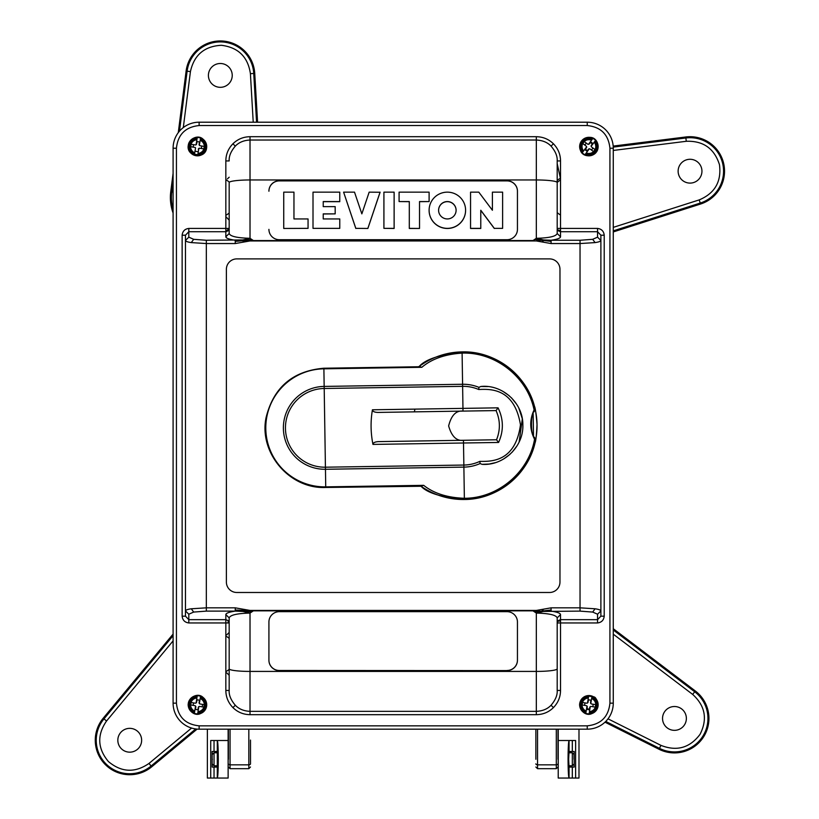 <?xml version="1.0" encoding="UTF-8"?>
<svg xmlns="http://www.w3.org/2000/svg" width="819" height="819" viewBox="0 0 819 819"><rect width="100%" height="100%" fill="white"/><g stroke="black" fill="none" stroke-linecap="round" stroke-linejoin="round"><path stroke-width="1.23" d="M212.377 759.274C212.377 765.018 212.377 765.018 212.377 759.274C212.377 765.018 212.377 765.018 212.377 759.274C212.377 753.541 212.377 753.541 212.377 759.274C212.377 753.541 212.377 753.541 212.377 759.274M573.986 759.274C573.986 765.018 573.986 765.018 573.986 759.274C573.986 765.018 573.986 765.018 573.986 759.274L573.986 754.442L573.986 759.274M465.591 210.299A18.243 18.1 180 0 1 447.348 228.46A18.243 18.1 180 0 1 429.105 210.299M447.348 192.148A18.243 18.1 180 0 1 465.591 210.248A18.243 18.1 180 0 1 447.348 228.358A18.243 18.1 180 0 1 429.105 210.248A18.243 18.1 180 0 1 447.348 192.148M447.348 218.939A8.753 8.692 180 0 1 438.595 210.248A8.753 8.692 180 0 1 447.348 201.566A8.753 8.692 180 0 1 456.101 210.248A8.753 8.692 180 0 1 447.348 218.939M456.101 210.299A8.753 8.692 -0 0 0 447.348 201.669A8.753 8.692 -0 0 0 438.595 210.299M228.388 759.274L228.388 729.176L228.132 765.785M559.971 582.063A10.422 10.422 0 0 1 549.549 592.485L236.814 592.485A10.422 10.422 0 0 1 226.382 582.063L226.382 269.318A10.422 10.422 0 0 1 236.814 258.896L549.549 258.896A10.422 10.422 0 0 1 559.971 269.318L559.971 582.063M592.68 239.312L595.085 242.598C598.74 242.055 600.675 241.349 600.89 240.458L597.553 237.172L592.68 239.312L580.036 240.264L551.095 240.264L551.095 241.4L534.664 239.424L536.332 238.298C549.139 237.991 556.091 236.384 557.186 233.497L560.524 236.783L560.524 231.716L558.159 230.753L557.186 228.429L597.553 228.429C601.535 228.931 603.757 231.183 604.217 235.207L604.217 616.175L600.89 616.175L600.89 610.923L600.89 616.175L597.553 619.666L597.553 622.952L560.524 622.952L560.524 619.666L597.553 619.666L597.553 614.209L600.89 610.923L600.89 235.207L604.217 235.207M595.085 242.598L580.036 243.55L551.095 243.55L551.095 241.4M185.473 240.458L185.473 235.207L185.473 240.458L188.81 237.172L193.683 239.312L206.327 240.264L206.327 243.55L191.277 242.598C187.623 242.055 185.688 241.349 185.473 240.458L185.473 610.923C185.678 610.032 187.612 609.326 191.277 608.783L206.327 607.831L235.258 607.831L250.02 610.431L536.332 610.431L551.095 607.831L551.095 611.117C557.258 612.039 560.401 613.196 560.524 614.598L557.186 617.884C556.091 614.987 549.139 613.39 536.332 613.083L534.664 611.957L551.095 609.981M536.332 714.68L250.02 714.68C243.335 714.557 237.643 712.202 232.934 707.606C228.266 702.753 225.901 697.041 225.839 690.448L225.839 622.952L188.81 622.952L188.81 619.666L225.839 619.666L225.839 622.952L229.177 622.952L229.177 617.884L229.177 690.448C228.839 695.106 230.886 700.04 235.299 705.251C238.902 709.019 243.806 711.056 250.02 711.353L536.332 711.353C542.557 711.056 547.461 709.019 551.064 705.251C555.466 700.05 557.514 695.116 557.186 690.448L560.524 690.448C560.472 697.02 558.108 702.733 553.419 707.606C548.74 712.192 543.038 714.547 536.332 714.68L536.332 613.083L543.499 611.435L534.664 610.636L532.995 610.841L534.664 611.957M507.012 611.67A10.422 10.34 0 0 1 517.444 622.01L517.444 660.247A10.422 10.34 0 0 1 507.012 670.587L279.34 670.587A10.422 10.34 0 0 1 268.919 660.247L268.919 622.01A10.422 10.34 0 0 1 279.34 611.67L507.012 611.67M268.919 660.145A10.422 10.34 180 0 0 279.34 670.485L279.34 670.587M507.012 670.587L279.34 670.485M507.012 670.485A10.422 10.34 180 0 0 517.444 660.145M225.839 614.598C225.952 613.196 229.095 612.039 235.258 611.117L242.864 611.435L250.02 613.083C237.213 613.39 230.262 614.987 229.177 617.884L225.839 614.598L225.839 619.666L228.194 620.628L229.177 622.952L229.177 668.836A20.854 2.58 0 0 0 250.02 671.416L250.02 714.68M225.839 690.448L229.177 690.448M228.194 620.628L228.194 622.952M551.095 243.55L536.332 240.95L250.02 240.95L235.258 243.55L206.327 243.55L206.327 611.117L235.258 611.117L235.258 609.981L253.358 610.841L250.02 613.083L250.02 671.416L536.332 671.416A20.854 2.58 0 0 0 557.186 668.836L557.186 617.884M557.186 690.448L557.186 668.836M560.524 614.598L560.524 619.666L558.159 620.628L557.186 622.952L560.524 622.952L560.524 690.448M597.553 228.429L597.553 231.716L600.89 235.207M558.159 230.753L558.66 230.2L560.524 230.569L560.524 160.933L557.186 160.933C557.514 156.275 555.477 151.341 551.064 146.13C547.461 142.363 542.547 140.325 536.332 140.029L536.332 136.701C543.017 136.824 548.71 139.179 553.419 143.775C558.097 148.618 560.462 154.341 560.524 160.933M557.186 233.497L557.186 160.933M176.433 148.229L176.433 703.152C177.866 716.84 185.432 724.395 199.119 725.839L199.119 729.176A26.024 26.024 0 0 1 173.096 703.152L173.096 148.229A26.024 26.024 0 0 1 199.119 122.205L587.243 122.205A26.024 26.024 0 0 1 613.267 148.229L613.267 703.152A26.024 26.024 0 0 1 587.243 729.176L199.119 729.176A26.024 26.024 0 0 1 173.096 703.152L173.096 148.229A26.024 26.024 0 0 1 199.119 122.205L199.119 125.542C185.432 126.986 177.866 134.541 176.433 148.229L173.096 148.229M557.974 729.176L557.974 759.274M535.872 759.274L535.872 729.176L535.872 759.274M248.822 729.176L248.822 764.833A1.669 0.983 0 0 0 250.491 763.851L250.491 740.089M250.491 755.548L250.491 759.274M587.243 725.839C600.931 724.395 608.486 716.84 609.93 703.152L613.267 703.152A26.024 26.024 0 0 1 587.243 729.176L587.243 725.839L199.119 725.839M609.93 148.229C608.486 134.541 600.931 126.986 587.243 125.542L587.243 122.205A26.024 26.024 0 0 1 613.267 148.229L609.93 148.229L609.93 703.152M202.447 704.36A5.006 5.006 0 0 1 202.037 706.828M195.587 709.449A5.006 5.006 0 0 1 195.434 709.387L197.901 709.827L198.29 707.483A1.249 1.249 0 0 1 198.853 706.623L198.014 711.66A6.88 6.88 0 0 0 200.194 698.494L199.365 703.531A1.249 1.249 0 0 0 200.133 703.982L204.248 704.657L203.839 707.125L199.723 706.449A1.249 1.249 0 0 0 198.853 706.623M198.341 151.505A5.006 5.006 0 0 1 195.045 150.952M188.81 622.952C184.828 622.45 182.606 620.198 182.135 616.175L182.135 235.207C182.606 231.183 184.828 228.931 188.81 228.429L225.839 228.429L225.839 160.933C225.901 154.341 228.266 148.618 232.934 143.775C237.643 139.179 243.335 136.824 250.02 136.701L536.332 136.701M604.217 616.175C603.757 620.198 601.535 622.45 597.553 622.952M587.018 709.449A5.006 5.006 0 0 1 586.875 709.387L589.332 709.827L589.721 707.483A1.249 1.249 0 0 1 590.284 706.623L589.455 711.66A6.88 6.88 0 0 0 591.635 698.494L590.796 703.531A1.249 1.249 0 0 0 591.574 703.982L595.679 704.657L595.28 707.125L591.164 706.449A1.249 1.249 0 0 0 590.284 706.623M250.02 136.701L250.02 140.029C243.806 140.325 238.902 142.363 235.299 146.13C230.886 151.341 228.839 156.275 229.177 160.933L225.839 160.933M560.524 236.783C560.401 238.186 557.258 239.343 551.095 240.264L543.499 239.947L536.332 238.298L536.332 179.965L250.02 179.965A20.854 2.58 180 0 0 229.177 182.545L229.177 228.429L225.839 228.429L225.839 236.783C225.952 238.186 229.095 239.343 235.258 240.264L235.258 241.4L244.369 240.571L242.639 242.25M229.177 182.545L229.177 233.497L229.177 228.429L228.194 230.753L227.702 230.2L225.839 230.569M228.194 230.753L225.839 231.716L188.81 231.716L188.81 228.429M228.194 228.429L227.702 230.2M185.473 610.923L188.81 614.209L188.81 619.666L185.473 616.175L185.473 610.923L185.473 616.175L182.135 616.175M182.135 235.207L185.473 235.207L188.81 231.716L188.81 237.172M235.258 607.831L235.258 609.981M242.639 609.131L244.369 610.8L251.689 611.957M242.864 611.435L244.369 610.8M536.332 610.431L534.664 610.636M250.02 610.431L251.689 610.636M543.714 609.131L541.994 610.8M543.499 611.435L580.036 611.117L580.036 607.831L595.085 608.783C598.75 609.326 600.675 610.032 600.89 610.923M558.159 620.628L558.66 621.181L560.524 620.812M543.499 239.947L536.332 240.95M543.714 242.25L541.994 240.571M534.664 240.745L532.995 240.54L534.664 239.424M235.258 243.55L235.258 241.4M206.327 240.264L242.864 239.947L244.369 240.571L251.689 239.424L250.02 238.298C237.121 237.96 230.17 236.363 229.177 233.497L225.839 236.783M242.864 239.947L250.02 238.298L250.02 140.029L536.332 140.029L536.332 179.965A20.854 2.58 180 0 1 557.186 182.545M532.995 240.54L244.369 240.571M253.358 240.54L251.689 239.424M517.444 191.237A10.422 10.34 -0 0 0 507.012 180.897L279.34 180.897A10.422 10.34 -0 0 0 268.919 191.237L268.919 191.134A10.422 10.34 180 0 1 279.34 180.794L507.012 180.794A10.422 10.34 180 0 1 517.444 191.134L517.444 229.371A10.422 10.34 180 0 1 507.012 239.711L279.34 239.711A10.422 10.34 180 0 1 268.919 229.371M480.773 210.248L480.773 228.46L470.556 228.46L470.556 192.148L478.798 192.148L492.403 210.248L492.403 192.148L502.62 192.148L502.62 228.358L494.307 228.358L480.773 210.248M480.773 228.358L470.556 228.358M502.62 228.358L494.307 228.358M492.403 210.248L492.403 192.25M494.307 228.46L480.773 210.35M394.123 228.358L383.916 228.358L394.123 228.46L394.123 192.148L383.916 192.148L383.916 228.358M409.305 228.358L409.305 201.566L399.088 201.566L399.088 192.148L429.105 192.148L429.105 201.566L419.523 201.566L419.523 228.46L409.305 228.358M419.523 201.669L429.105 201.566M409.305 201.669L399.088 201.566M339.772 201.566L323.229 201.566L323.229 206.634L335.176 206.634L335.176 213.872L323.229 213.872L323.229 218.939L339.772 218.939L339.772 228.358L313.012 228.358L313.012 192.148L339.772 192.148L339.772 201.669L323.229 201.669L323.229 206.634M335.176 213.872L323.229 213.974L323.229 218.939M339.772 228.358L313.012 228.358M283.743 228.358L283.743 192.148L293.96 192.148L293.96 218.939L308.057 218.939L308.057 228.358L283.743 228.46L308.057 228.358M293.96 192.25L293.96 218.939M369.164 192.148L380.088 192.25L367.874 228.46L355.815 228.358L343.601 192.148L354.514 192.148L361.844 213.872L369.164 192.148M380.088 192.148L367.874 228.358M367.874 228.46L355.815 228.358M355.815 228.46L343.601 192.148M419.523 228.46L409.305 228.46M250.02 240.95L251.689 240.745M498.587 442.455L463.503 442.997L463.462 440.284L496.539 439.772C500.45 429.975 500.307 420.249 496.068 410.585C500.307 420.249 500.46 429.975 496.519 439.772L498.587 442.455C503.777 430.825 503.593 419.287 498.054 407.831L372.43 409.787C370.464 421.365 370.649 432.903 372.962 444.41C373.054 442.792 374.826 441.861 378.265 441.615L463.462 440.284C456.572 441.216 451.638 436.435 448.638 425.921C451.3 415.315 456.091 410.38 463.001 411.097L377.815 412.428C374.365 412.285 372.573 411.404 372.43 409.787M482.033 464.332L480.108 463.534L479.842 461.373C491.175 461.517 515.468 462.059 520.474 424.795C514.301 387.715 490.049 389.005 478.726 389.506L478.92 387.346L480.825 386.486C502.313 384.172 523.106 402.897 522.85 424.764C523.791 446.611 503.593 465.97 482.033 464.332L488.953 464.035M489.486 463.963L495.065 462.725M503.767 458.906L509.879 454.422M512.244 452.108L517.086 445.782M519.133 442.004L522.317 418.898M522.276 418.663L518.796 408.036M516.594 404.166L511.496 397.85M509.203 395.72L502.866 391.308M487.817 386.568L480.825 386.486M480.108 463.534A41.431 41.431 0 0 1 463.882 467.117L464.363 498.28C497.85 498.372 528.9 472.266 534.551 439.26L535.462 440.878L535.002 442.915C535.78 441.687 536.465 435.565 537.029 424.539C536.117 413.534 535.247 407.432 534.428 406.234A73.802 73.802 0 0 0 462.08 351.894C439.455 354.699 425.163 359.551 419.195 366.462L421.836 367.301C431.685 358.947 445.106 354.207 462.1 353.102C495.567 351.965 527.416 377.088 534.09 409.909C529.494 419.768 529.647 429.545 534.551 439.26L534.5 437.326C530.19 435.677 530.886 411.629 534.101 411.834L534.95 408.261C527.61 375.522 495.608 350.778 462.08 351.894A73.802 73.802 0 0 0 419.226 366.441M534.541 437.377L535.462 440.878C529.135 473.822 497.932 499.559 464.383 499.488C441.687 497.389 427.242 492.977 421.068 486.271L423.679 485.339L325.727 486.865A59.029 59.029 0 0 1 265.796 428.767A59.029 59.029 0 0 1 323.894 368.826L421.836 367.301L418.274 366.758L323.884 368.222L324.16 386.414A41.431 41.431 0 0 0 283.384 428.491A41.431 41.431 0 0 0 325.46 469.277L325.737 487.469C289.701 489.23 258.681 452.907 266.073 417.588C273.556 387.346 292.833 370.884 323.884 368.222M420.004 486.005L423.679 485.339C433.783 493.386 447.338 497.696 464.363 498.28L464.383 499.488A73.802 73.802 0 0 0 535.002 442.915L535.002 442.915M462.08 351.894L462.622 386.333L324.201 388.493L325.419 467.199A39.363 39.363 0 0 1 285.452 428.46A39.363 39.363 0 0 1 324.201 388.493L324.16 386.414L462.592 384.265A41.431 41.431 0 0 1 478.92 387.346M533.507 435.78L533.159 413.411M325.737 487.469L421.068 486.261A73.802 73.802 0 0 0 464.383 499.488M535.851 438.892A73.802 73.802 0 0 0 536.404 416.001M536.322 415.448A73.802 73.802 0 0 0 535.227 409.449M534.428 406.234L534.95 408.261L534.142 411.783M414.342 411.855L414.967 409.131M478.726 389.506A39.363 39.363 0 0 0 462.622 386.333L463.001 411.097L496.079 410.585L498.054 407.831M495.556 410.585L493.058 410.626M558.22 740.509L558.22 778.05L569.051 778.05C568.458 776.852 568.13 770.597 568.069 759.274C568.13 747.962 568.458 741.707 569.051 740.509L558.22 740.509L558.22 729.176M569.051 767.075L569.051 778.05L572.317 778.05L572.317 767.075L569.051 767.075L568.642 759.274L569.051 751.484L572.317 751.484L572.317 740.509L569.051 740.509L569.051 751.484M217.301 751.484L217.301 778.05C217.895 776.852 218.223 770.597 218.284 759.274C218.223 747.962 217.895 741.707 217.301 740.509L217.301 751.484L214.035 751.484L214.035 740.509L228.132 740.509L228.132 778.05L217.301 778.05L228.132 778.05M228.132 729.176L228.132 740.509L217.301 740.509M207.371 729.176L207.371 778.05L217.301 778.05M214.035 778.05L214.035 767.075L217.301 767.075M214.035 767.075L212.162 767.075L212.162 751.484L214.035 751.484M216.257 751.484L216.257 752.774M216.257 765.785L216.257 767.075M210.729 778.05L210.729 740.509L214.035 740.509M572.317 740.509L575.624 740.509L575.624 778.05L572.317 778.05M578.992 729.176L578.992 778.05L575.624 778.05M572.317 751.484L574.191 751.484L574.191 767.075L572.317 767.075M570.106 767.075L570.106 765.785M570.106 752.774L570.106 751.484M557.186 182.442A20.27 20.27 0 0 1 560.524 180.006M560.524 215.018A20.27 20.27 0 0 1 557.186 212.592M229.177 669.369A20.27 20.27 0 0 1 225.839 671.652M225.839 636.076A20.27 20.27 0 0 1 229.177 638.359M229.177 213.022A20.27 20.27 0 0 1 225.839 215.305M225.839 179.73A20.27 20.27 0 0 1 229.177 182.013M613.267 231.941L700.542 204.033A34.48 34.48 0 0 0 685.749 136.978L613.175 146.089M678.408 173.761A11.916 11.916 0 0 1 687.469 159.562A11.916 11.916 0 0 1 701.668 168.622A11.916 11.916 0 0 1 692.608 182.821A11.916 11.916 0 0 1 678.408 173.761M558.015 228.429L557.36 229.463M557.186 180.405A21.816 21.816 0 0 1 560.421 178.286L557.186 163.595M613.267 227.375L699.221 199.897C714.885 193.294 721.631 181.562 719.471 164.701C714.332 148.495 703.275 140.694 686.281 141.288L613.267 150.45M585.902 149.508L585.083 149.611M257.575 122.205L254.74 73.413A34.48 34.48 0 0 0 186.118 71.058L178.276 132.647M219.912 87.316A11.916 11.916 0 0 1 208.415 75A11.916 11.916 0 0 1 220.731 63.503A11.916 11.916 0 0 1 232.227 75.819A11.916 11.916 0 0 1 219.912 87.316M227.436 178.859L229.177 177.232M229.177 220.168L226.126 216.912M253.225 122.205L250.409 73.669C247.911 56.849 238.227 47.389 221.355 45.291C204.381 46.233 194.072 54.996 190.428 71.601L183.302 127.569M173.096 173.341L170.751 191.738A45.741 45.741 0 0 0 173.096 213.022M173.096 634.09L103.214 718.222A34.48 34.48 0 0 0 151.761 766.779L197.133 729.094M138.155 731.838A11.916 11.916 0 0 1 138.155 748.679A11.916 11.916 0 0 1 121.314 748.679A11.916 11.916 0 0 1 121.314 731.838A11.916 11.916 0 0 1 138.155 731.838M229.177 675.286L226.791 672.901M226.791 634.827L229.177 632.442M173.096 640.888L106.552 720.996C96.898 735.001 97.522 748.515 108.425 761.568C121.468 772.46 134.992 773.085 148.986 763.441L191.585 728.06M604.985 722.184L659.008 749.252A34.48 34.48 0 0 0 695.3 690.96L613.267 628.716M664.342 712.131A11.916 11.916 0 0 1 680.753 708.312A11.916 11.916 0 0 1 684.571 724.723A11.916 11.916 0 0 1 668.161 728.541A11.916 11.916 0 0 1 664.342 712.131M557.463 622.952L557.278 622.174M608.005 718.836L660.953 745.372C676.77 751.596 689.803 747.921 700.04 734.356C707.698 719.174 705.241 705.865 692.669 694.42L613.267 634.172M206.265 148.034A8.927 8.927 0 0 0 200.532 138.196L199.365 145.301A1.249 1.249 0 0 0 200.133 145.751L204.248 146.427L203.839 148.894L199.723 148.219A1.249 1.249 0 0 0 198.853 148.393L198.014 153.429A6.88 6.88 0 0 0 200.194 140.264L200.338 139.353A7.77 7.77 0 0 1 197.87 154.33L197.676 155.497A8.927 8.927 0 0 0 206.265 148.034M197.246 137.653A8.927 8.927 0 0 0 194.39 154.955L195.557 147.85A1.249 1.249 0 0 0 194.789 147.4L190.673 146.724L191.083 144.257L195.198 144.932A1.249 1.249 0 0 0 196.069 144.758L196.898 139.721A6.88 6.88 0 0 0 194.727 152.887L194.574 153.788A7.77 7.77 0 0 1 197.051 138.81L197.246 137.653M197.266 137.5A9.081 9.081 0 0 1 200.563 138.042M201.781 146.017L201.372 148.485M193.141 147.133L193.55 144.656M197.829 154.586A8.016 8.016 0 0 1 194.533 154.033M197.655 155.651L197.655 155.651A9.081 9.081 0 0 1 194.359 155.108M196.069 144.758A1.249 1.249 0 0 0 196.632 143.898L197.021 141.554L199.488 141.963L199.099 144.308A1.249 1.249 0 0 0 199.365 145.301M198.853 148.393A1.249 1.249 0 0 0 198.29 149.242L199.723 148.219M592.874 138.411L592.782 138.534A8.927 8.927 0 0 0 582.329 152.621L583.036 151.679A7.77 7.77 0 0 1 592.076 139.486L592.874 138.411A9.081 9.081 0 0 1 595.556 140.397L591.175 146.304A1.249 1.249 0 0 0 591.656 147.062L595.004 149.539L593.509 151.556L590.161 149.068A1.249 1.249 0 0 0 589.301 148.833L586.261 152.928A6.88 6.88 0 0 0 594.215 142.209L594.758 141.472A7.77 7.77 0 0 1 585.718 153.665L585.012 154.617A8.927 8.927 0 0 0 595.464 140.52L595.556 140.397M584.92 154.74L584.92 154.74A9.081 9.081 0 0 1 582.237 152.754M584.807 145.096L586.291 143.09M587.827 144.195A2.6 2.6 155.6 0 0 587.807 144.205L587.632 144.083A1.249 1.249 0 0 0 589.383 143.816L590.806 141.902L592.813 143.397L591.39 145.311A1.249 1.249 0 0 0 591.175 146.304M590.376 142.475L592.383 143.97M592.997 148.055L591.502 150.061M589.301 148.833A1.249 1.249 0 0 0 588.411 149.324L586.998 151.239L584.981 149.754L586.404 147.84A1.249 1.249 0 0 0 586.138 146.089L582.79 143.601L584.285 141.595L587.632 144.083M587.418 150.665L585.411 149.181M588.492 144.318L591.533 140.223A6.88 6.88 0 0 0 583.578 150.942L586.619 146.836M197.655 713.881L197.676 713.728A8.927 8.927 0 0 0 200.532 696.426L200.338 697.593A7.77 7.77 0 0 1 197.87 712.571L197.655 713.881A9.081 9.081 0 0 1 194.359 713.339L195.557 706.08A1.249 1.249 0 0 0 194.789 705.63L190.673 704.954L191.083 702.487L195.198 703.163A1.249 1.249 0 0 0 196.069 702.989L196.898 697.952A6.88 6.88 0 0 0 194.727 711.117L194.574 712.018A7.77 7.77 0 0 1 197.051 697.051L197.246 695.884A8.927 8.927 0 0 0 194.39 713.185L194.359 713.339M197.266 695.73L197.266 695.73A9.081 9.081 0 0 1 200.563 696.273M196.069 702.989A1.249 1.249 0 0 0 196.632 702.139L197.021 699.784L199.488 700.194L199.099 702.538A1.249 1.249 0 0 0 199.365 703.531M195.434 709.418L195.823 707.073A1.249 1.249 0 0 0 195.557 706.08M193.141 705.364L193.55 702.897M589.086 713.881L589.117 713.728A8.927 8.927 0 0 0 591.973 696.426L591.779 697.593A7.77 7.77 0 0 1 589.301 712.571L589.086 713.881A9.081 9.081 0 0 1 585.8 713.339L586.998 706.08A1.249 1.249 0 0 0 586.23 705.63L582.114 704.954L582.524 702.487L586.629 703.163A1.249 1.249 0 0 0 588.073 702.139L588.462 699.784L590.929 700.194L590.54 702.538A1.249 1.249 0 0 0 590.796 703.531M587.51 702.989L588.677 695.884A8.927 8.927 0 0 0 585.82 713.185L585.8 713.339M588.707 695.73A9.081 9.081 0 0 1 591.994 696.273M584.582 705.364L584.991 702.897M588.38 697.716L588.339 697.952A6.88 6.88 0 0 0 586.169 711.117L586.015 712.018A7.77 7.77 0 0 1 588.492 697.051L588.38 697.716A7.105 7.105 0 0 0 586.128 711.353M586.865 709.418L587.254 707.073A1.249 1.249 0 0 0 586.998 706.08M593.212 704.248L592.813 706.715M217.526 752.774L214.046 752.774L214.046 765.785L212.377 764.117M568.826 765.785L572.317 765.785L572.317 752.774L573.986 754.442M580.036 240.264L580.036 607.831L551.095 607.831M551.064 705.251L553.419 707.606M232.934 707.606L235.299 705.251M253.358 610.841L532.995 610.841M560.524 230.569L560.524 231.716L597.553 231.716L597.553 237.172M553.419 143.775L551.064 146.13M535.872 763.851A1.669 0.983 0 0 0 537.54 764.833L537.54 768.672L535.872 767.004M556.306 729.176L556.306 764.833L537.54 764.833L537.54 729.176M557.974 763.851A1.669 0.983 180 0 1 556.306 764.833L556.306 768.672L557.974 767.004M250.491 767.004L248.822 768.672L248.822 764.833L230.057 764.833L230.057 768.672L228.388 767.004M230.057 729.176L230.057 764.833A1.669 0.983 180 0 1 228.388 763.851M176.433 703.152L173.096 703.152M587.243 125.542L199.119 125.542M235.299 146.13L232.934 143.775M191.277 242.598L193.683 239.312M206.327 611.117L193.683 612.069L188.81 614.209M193.683 612.069L191.277 608.783M580.036 611.117L592.68 612.069L597.553 614.209M595.085 608.783L592.68 612.069M479.842 461.373A39.363 39.363 0 0 1 463.851 465.049L463.503 442.997L372.962 444.41M463.882 467.117L463.851 465.049L325.419 467.199L325.46 469.277L463.882 467.117M699.221 199.897L700.235 203.071A33.466 33.466 0 0 0 685.872 137.981L685.749 136.978M686.281 141.288L685.872 137.981L613.236 147.103M587.069 150.379L586.015 150.512M613.267 230.876L700.235 203.071L700.542 204.033M250.409 73.669L253.736 73.475A33.466 33.466 0 0 0 187.121 71.181L186.118 71.058M173.096 192.035L171.755 191.871A44.728 44.728 0 0 0 173.096 209.725M190.428 71.601L187.121 71.181L179.484 131.153M173.096 181.337L171.755 191.871L170.751 191.738M256.562 122.205L253.736 73.475L254.74 73.413M106.552 720.996L103.982 718.867A33.466 33.466 0 0 0 151.116 766L151.761 766.779M148.986 763.441L151.116 766L195.731 728.951M173.096 635.667L103.982 718.867L103.214 718.222M660.953 745.372L659.459 748.351A33.466 33.466 0 0 0 694.686 691.768L695.3 690.96M587.049 708.343L589.383 709.51M692.669 694.42L694.686 691.768L613.267 629.985M605.753 721.437L659.459 748.351L659.008 749.252M206.583 148.085A9.244 9.244 0 0 0 198.966 137.449A9.244 9.244 0 0 0 188.339 145.065A9.244 9.244 0 0 0 195.956 155.702A9.244 9.244 0 0 0 206.583 148.085C204.637 130.62 189.169 137.316 188.319 145.065C185.8 156.767 205.221 159.971 206.603 148.085M196.939 139.486A7.105 7.105 0 0 0 194.687 153.112M197.983 153.655A7.105 7.105 0 0 0 200.235 140.029M581.47 141.063A9.244 9.244 0 0 0 583.384 154.003A9.244 9.244 0 0 0 596.324 152.088A9.244 9.244 0 0 0 594.41 139.148A9.244 9.244 0 0 0 581.47 141.063M586.128 153.112A7.105 7.105 0 0 0 594.348 142.025M591.676 140.039A7.105 7.105 0 0 0 583.445 151.126M206.583 706.316A9.244 9.244 0 0 0 198.966 695.679A9.244 9.244 0 0 0 188.339 703.296A9.244 9.244 0 0 0 195.956 713.933A9.244 9.244 0 0 0 206.583 706.316C204.637 688.851 189.169 695.546 188.319 703.296C186.599 711.046 199.365 722.112 206.603 706.316M196.939 697.716A7.105 7.105 0 0 0 194.687 711.353M197.983 711.895A7.105 7.105 0 0 0 200.235 698.269M598.024 706.316A9.244 9.244 0 0 0 590.407 695.679A9.244 9.244 0 0 0 579.77 703.296A9.244 9.244 0 0 0 587.387 713.933A9.244 9.244 0 0 0 598.024 706.316C597.215 700.091 595.751 696.949 593.673 696.856L586.65 695.812C582.872 696.938 580.569 699.436 579.75 703.296C578.071 710.902 590.571 722.215 598.044 706.316M589.414 711.895A7.105 7.105 0 0 0 591.666 698.269M572.317 765.785L573.986 764.117M568.826 752.774L572.317 752.774M556.306 768.672L537.54 768.672M214.046 752.774L212.377 754.442M214.046 765.785L217.526 765.785M248.822 768.672L230.057 768.672M419.195 366.462L418.274 366.758M463.001 411.097L377.815 412.428M535.462 440.878L532.841 450.235M596.345 152.099C591.973 158.722 575.133 157.238 581.459 141.052C595.116 130.313 601.412 145.987 596.345 152.099"/></g></svg>
